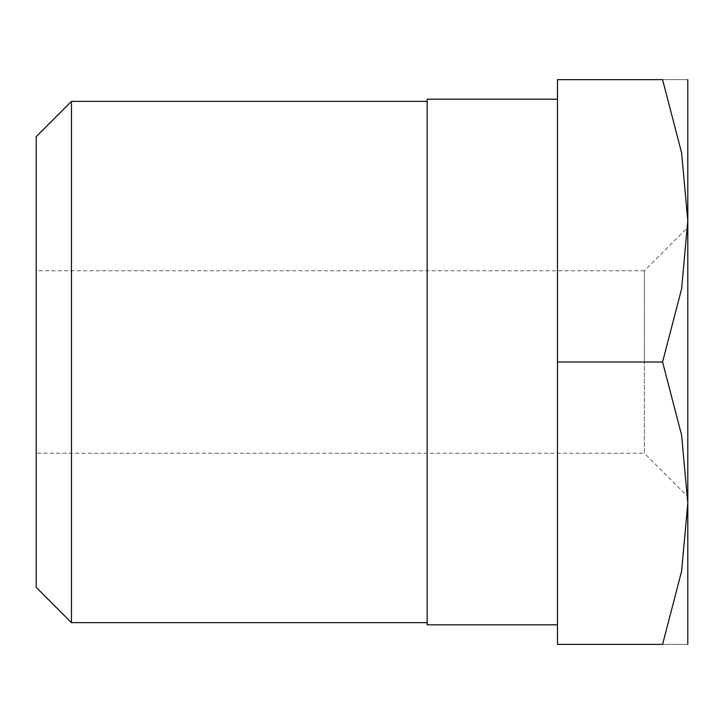 <?xml version="1.0" encoding="UTF-8"?>
<svg xmlns="http://www.w3.org/2000/svg" width="724" height="724" viewBox="0 0 724 724"><rect width="100%" height="100%" fill="white"/><g stroke="black" fill="none" stroke-linecap="round" stroke-linejoin="round"><path stroke-width="0.54" stroke-dasharray="3.62 2.71" d="M557.48 99.188L557.48 624.812L557.48 99.188M687.8 644.36L687.8 503.18L681.61 435.169L662.578 362L681.61 288.831L687.8 220.82L681.61 152.809L662.578 79.64L557.48 79.64L557.48 644.36L662.578 644.36L681.61 571.191L687.8 503.18L687.8 79.64M427.16 101.36L427.16 622.64L427.16 101.36M36.2 136.628L36.2 587.372M71.468 622.64L71.468 101.36M687.8 227.336L687.8 362L687.8 227.336L644.36 270.776L644.36 362L644.36 270.776L36.2 270.776L36.2 453.224L644.36 453.224L644.36 362L644.36 453.224L687.8 496.664L687.8 362L687.8 496.664M36.2 453.224L36.2 270.776M662.532 644.36C696.343 644.36 696.343 644.36 662.532 644.36M662.532 79.64C696.343 79.64 696.343 79.64 662.532 79.64M557.48 362L662.578 362M427.16 99.188L427.16 624.812"/><path stroke-width="1.09" d="M557.48 624.812L427.16 624.812L427.16 99.188L557.48 99.188M687.8 79.64L687.8 220.82L681.61 288.831L662.578 362L681.61 435.169L687.8 503.18L681.61 571.191L662.578 644.36L557.48 644.36L557.48 79.64L662.578 79.64L681.61 152.809L687.8 220.82L687.8 644.36M71.468 101.36L71.468 622.64L36.2 587.372L36.2 136.628L71.468 101.36L427.16 101.36M427.16 622.64L71.468 622.64M662.532 79.64C696.343 79.64 696.343 79.64 662.532 79.64M662.532 644.36C696.343 644.36 696.343 644.36 662.532 644.36M557.48 362L662.578 362"/></g></svg>

